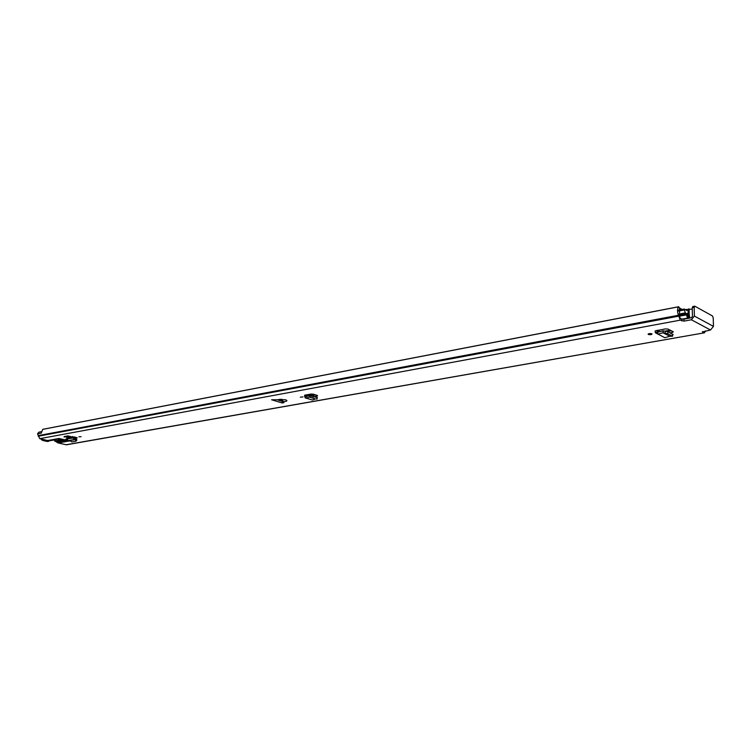 <?xml version="1.0" encoding="UTF-8"?>
<svg xmlns="http://www.w3.org/2000/svg" width="751" height="751" viewBox="0 0 751 751"><rect width="100%" height="100%" fill="white"/><g stroke="black" fill="none" stroke-linecap="round" stroke-linejoin="round"><path stroke-width="1.13" d="M300.325 397.166L303.029 396.922L300.325 397.166M651.924 333.791L651.999 333.838C651.896 334.674 650.657 334.88 648.282 334.448L648.197 334.402C648.31 333.575 649.549 333.369 651.924 333.791M81.099 436.678L78.93 436.763L81.099 436.678M66.989 439.485L65.694 439.147L66.914 438.941M672.783 334.505L668.071 331.745L663.34 330.844L663.077 332.834L669.864 336.26L672.52 336.213L667.601 333.707L663.058 332.824L663.086 330.862L657.538 332.233L656.937 330.431L655.107 330.984L665.273 328.91L668.033 329.079L673.337 331.801L670.371 332.918M66.745 437.185L70.51 436.5L67.909 435.88L64.145 436.566L66.745 437.185M282.198 402.987L283.925 402.677L282.517 401.898L285.511 401.419C287.417 401.025 287.38 400.471 285.427 399.757L271.599 399.767L282.198 402.987L282.282 401.503M681.795 320.977L681.748 318.997L684.001 319.137L684.039 321.118L680.246 320.161L678.463 315.26C677.214 311.618 677.233 308.802 678.528 306.812L42.713 429.365L41.239 433.158L37.55 433.853L39.756 438.678L47.679 440.527L58.982 438.462L69.514 440.95L58.184 442.977L66.482 444.789L704.466 332.806L65.919 444.77M702.495 331.529L703.978 332.712M702.504 331.942L710.502 330.008L691.389 319.766L694.384 316.058L694.187 307.347L692.244 307.722L692.441 316.415L691.342 317.776L684.001 319.137M684.039 321.118L691.389 319.766M73.87 436.857L77.24 437.805L75.466 438.255M317.373 397.673L309.853 395.514L309.581 397.11L315.523 398.978L309.562 397.11L309.684 395.524L306.051 396.472L305.76 394.998L304.577 395.214L311.074 394.04L313.28 394.172L317.504 395.514L317.41 396.049L317.504 395.514M314.256 396.612L317.41 396.049M282.517 401.898L280.836 399.429L282.038 399.269M54.776 441.119L54.983 439.795L54.767 441.194L55.705 441.485L64.811 439.842M58.184 442.977L57.292 442.546L68.088 440.612M65.525 440.011L56.156 441.701L57.292 442.546M48.552 440.546L59.404 438.565L47.679 440.527M54.842 441.081L59.545 439.786M59.761 439.917L63.891 439.626M54.983 439.795L57.714 438.875M315.448 394.857L311.749 395.899M671.394 330.806L667.451 331.51M73.87 437.298L74.865 437.11M282.245 401.456L277.354 399.72M681.748 318.997L680.209 318.18L679.608 316.725L679.448 307.732L678.528 306.812M37.597 433.853L38.77 432.2L41.267 431.722M705.396 330.909L704.466 332.806M694.187 307.347L694.91 306.248L712.455 315.955L713.225 317.851L713.45 326.394L710.502 330.008M692.244 307.722L692.976 306.615M61.441 439.044L61.319 440.264M67.909 435.88L70.51 436.5M67.862 436.331L64.098 437.016M75.382 439.485L75.391 438.255L75.935 438.518L75.382 439.588L74.161 439.579L72.781 436.829L66.914 437.889L72.594 436.556M66.914 437.889L66.905 438.903L68.322 440.621L74.161 439.579L73.87 436.932M75.391 438.255L74.086 438.237M75.382 439.588L69.665 440.612L71.88 441.917L75.982 441.194L75.344 439.598M76.809 440.124L75.935 438.518M69.665 440.612L68.322 440.621M662.579 336.57L664.86 337.715L669.864 336.26M663.058 332.824L657.726 334.139L657.538 332.233M664.86 337.715L655.351 332.749L655.107 330.984M655.313 332.524L657.623 332.214M305.826 398.058L312.369 399.992L315.523 398.978M312.895 397.88L313.289 396.312M309.562 397.11L306.07 398.021L305.901 396.444M312.369 399.992L305.15 397.852L304.587 395.392M59.32 439.607L61.235 439.701L59.686 439.879L59.047 438.631M61.066 438.959L61.197 439.664M46.074 440.152L44.459 439.889M55.217 439.335L54.081 440.067L52.692 439.795M52.307 440.264L46.75 441.381L42.723 440.433L42.676 439.786L43.887 439.645M42.676 440.443L46.75 441.381M44.638 439.814L43.962 439.926C43.427 440.452 44.506 440.715 47.191 440.715L48.045 440.574M687.672 318.452L686.48 314.876L686.865 313.796L685.241 312.923L684.264 309.046L688.282 311.177L689.972 318.03M279.813 400.715L281.559 400.396M658.43 330.158L658.777 330.994M686.865 313.796L680.218 315.045L679.27 314.538M682.096 309.459L679.993 308.285L679.477 309.956M688.817 318.246L687.785 312.791L687.109 316.368L688.592 317.288L688.611 318.283M692.281 309.13L685.325 309.572M680.246 320.161L39.756 438.678M283.512 401.776L281.503 399.363M678.463 315.26L38.179 435.627M678.594 315.852L38.263 436.012M678.594 316.19L38.245 436.228M713.45 326.394L694.384 316.058M58.597 438.715L58.475 439.898M58.343 438.762L58.221 439.955M66.905 438.903L73.87 437.955M75.889 440.17L76.546 439.166M672.483 331.36L672.408 332.562M657.238 330.374L659.81 331.67M672.398 336.138L672.858 334.186M667.63 333.726L668.09 331.754M665.001 333.059L665.461 331.097M306.117 394.932L308.755 395.768M306.314 396.406L304.634 396.641M316.612 399.053L317.006 397.486M310.801 397.354L311.196 395.777M277.513 399.785L280.301 399.279M61.235 439.701L61.31 439.016L61.244 439.71M53.847 440.077L52.082 440.293M49.172 440.762L53.997 440.077M48.984 440.818L48.458 441.194M48.89 440.987L48.28 441.457M46.712 441.391L48.036 441.466M42.413 439.297L42.676 439.786M42.065 439.222L41.455 439.579L42.619 440.424M314.143 394.444L309.787 395.233M670.23 330.205L665.358 331.078M686.48 314.876L679.589 316.162M687.174 318.189L682.115 319.128M281.447 400.245L279.456 400.602M688.592 316.556L687.578 316.744M688.601 316.622L687.672 316.791M678.604 310.172L684.152 309.112M684.03 309.619L678.557 310.67M684.039 310.003L678.538 311.045M685.241 312.923L679.092 314.078M689.24 315.927L689.089 308.933M688.46 308.98L688.517 311.458M648.197 334.402L648.197 333.932M678.688 306.718L42.91 429.29M694.647 306.192L692.713 306.568M76.264 440.959L76.921 439.955M657.472 330.327L660.026 331.623M672.52 336.213L672.98 334.261M307.863 394.622L311.665 395.824M316.988 399.185L317.382 397.617M281.109 399.785L278.414 400.274M44.102 439.945L44.741 439.842M679.993 308.285L679.458 308.389M684.264 309.046L678.613 310.125"/></g></svg>
